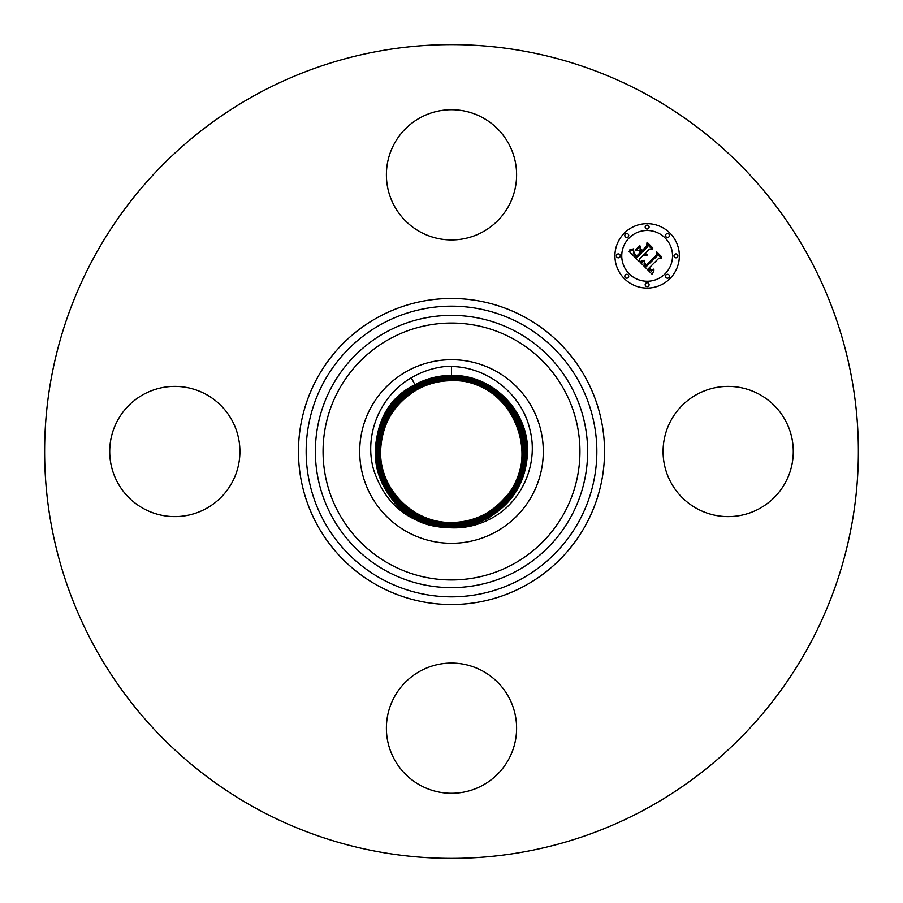 <?xml version="1.0" encoding="UTF-8"?>
<svg xmlns="http://www.w3.org/2000/svg" width="903" height="903" viewBox="0 0 903 903"><rect width="100%" height="100%" fill="white"/><g stroke="black" fill="none" stroke-linecap="round" stroke-linejoin="round"><path stroke-width="1.35" d="M450.258 527.758A76.27 76.27 0 0 1 441.172 527.07C370.332 521.166 351.064 415.211 414.996 384.689C426.34 378.549 438.508 375.445 451.5 375.4C492.812 374.452 529.124 411.644 527.51 452.538C526.144 481.457 512.949 503.332 487.913 518.153C512.949 503.321 526.144 481.457 527.499 452.538C529.113 411.644 492.801 374.463 451.5 375.411C438.587 375.434 426.419 378.538 415.008 384.701C389.915 399.555 376.686 421.475 375.321 450.462C373.752 491.006 409.296 528.007 450.258 527.758L451.5 527.815C464.537 528.244 476.953 525.535 488.749 519.688C520.907 504.28 539.147 464.864 529.903 429.568C521.945 394.43 488.252 367.115 451.5 366.494L444.784 366.55C432.763 367.961 421.599 371.731 411.26 377.838C379.542 396.011 363.537 436.081 373.797 470.26C384.904 503.287 407.366 522.227 441.172 527.07M492.722 509.303L498.67 504.111C547.308 465.011 514.157 377.522 451.489 380.705C439.479 380.739 428.157 383.617 417.547 389.351C394.193 403.178 381.89 423.575 380.626 450.552C379.125 488.681 412.987 523.356 451.511 522.465C463.589 522.419 474.933 519.53 485.543 513.807C508.953 499.946 521.279 479.493 522.555 452.459C524.056 414.229 490.115 379.463 451.489 380.355C439.614 380.321 428.248 383.211 417.378 389.035C393.911 402.93 381.54 423.439 380.276 450.541C378.763 488.862 412.795 523.706 451.511 522.826C463.611 522.792 475.012 519.891 485.712 514.112C509.236 500.183 521.629 479.64 522.905 452.459C524.417 414.048 490.306 379.113 451.489 380.005C439.445 380.005 428.011 382.906 417.209 388.73C393.618 402.693 381.19 423.293 379.915 450.541C378.402 489.054 412.592 524.067 451.511 523.176C463.611 523.164 475.068 520.252 485.882 514.428C509.518 500.431 521.979 479.775 523.255 452.471C524.778 413.856 490.498 378.752 451.489 379.644C439.276 379.689 427.785 382.612 417.039 388.414C393.336 402.456 380.852 423.157 379.565 450.529C378.041 489.234 412.4 524.429 451.511 523.526C463.408 523.616 474.922 520.681 486.051 514.733C509.811 500.668 522.329 479.911 523.616 452.471C525.14 413.676 490.69 378.391 451.489 379.294C439.185 379.339 427.65 382.285 416.87 388.109C393.053 402.207 380.502 423.01 379.215 450.529C377.668 489.415 412.208 524.79 451.511 523.887C463.713 523.875 475.283 520.929 486.22 515.049C510.093 500.917 522.679 480.057 523.966 452.482C525.512 413.484 490.882 378.03 451.5 378.944C439.151 378.978 427.548 381.935 416.701 387.793C392.76 401.97 380.152 422.875 378.854 450.518C377.307 489.607 412.016 525.14 451.5 524.237C463.871 524.203 475.509 521.234 486.39 515.353C510.376 501.154 523.018 480.193 524.316 452.482C525.873 413.303 491.074 377.68 451.5 378.583C439.095 378.628 427.446 381.597 416.531 387.489C392.478 401.722 379.802 422.728 378.504 450.518C376.946 489.787 411.824 525.501 451.5 524.598C463.905 524.564 475.599 521.584 486.559 515.669C510.658 501.391 523.356 480.34 524.666 452.493C526.223 413.122 491.277 377.33 451.5 378.233C439.027 378.278 427.311 381.258 416.362 387.173C392.195 401.485 379.452 422.593 378.154 450.507C376.585 489.979 411.633 525.862 451.5 524.948C463.984 524.914 475.723 521.923 486.728 515.985M451.489 380.705L451.489 380.366C490.126 379.486 524.056 414.24 522.544 452.459C521.279 479.504 508.942 499.946 485.532 513.796L485.543 513.807C474.899 519.541 463.555 522.431 451.489 522.465C412.976 523.334 379.125 488.658 380.637 450.541C381.901 423.575 394.205 403.178 417.547 389.351L417.558 389.351C428.372 383.561 439.682 380.682 451.511 380.716C510.263 377.894 545.322 456.32 504.596 498.117A70.66 70.66 0 0 1 498.67 504.111M407.49 370.941A91.79 91.79 0 0 0 370.941 495.51A91.79 91.79 0 0 0 495.51 532.059A91.79 91.79 0 0 0 532.059 407.49A91.79 91.79 0 0 0 407.49 370.941M671.053 420.29A65.106 65.106 0 0 1 759.389 394.363A65.106 65.106 0 0 1 785.317 482.71A65.106 65.106 0 0 1 696.969 508.637A65.106 65.106 0 0 1 671.053 420.29M646.571 94.431A406.881 406.881 0 0 1 808.569 646.571A406.881 406.881 0 0 1 256.429 808.569A406.881 406.881 0 0 1 94.431 256.429A406.881 406.881 0 0 1 646.571 94.431M420.29 231.947A65.106 65.106 0 0 1 394.363 143.611A65.106 65.106 0 0 1 482.71 117.683A65.106 65.106 0 0 1 508.637 206.031A65.106 65.106 0 0 1 420.29 231.947M231.947 482.71A65.106 65.106 0 0 1 143.611 508.637A65.106 65.106 0 0 1 117.683 420.29A65.106 65.106 0 0 1 206.031 394.363A65.106 65.106 0 0 1 231.947 482.71M482.71 671.053A65.106 65.106 0 0 1 508.637 759.389A65.106 65.106 0 0 1 420.29 785.317A65.106 65.106 0 0 1 394.363 696.969A65.106 65.106 0 0 1 482.71 671.053M451.511 380.366C439.434 380.389 428.056 383.29 417.389 389.046L417.209 388.73C393.629 402.693 381.201 423.293 379.926 450.529C378.402 489.031 412.592 524.056 451.489 523.164C463.668 523.142 475.125 520.218 485.87 514.428L485.882 514.428C509.506 500.431 521.968 479.775 523.255 452.471C524.778 413.867 490.51 378.763 451.511 379.655C439.4 379.655 427.909 382.579 417.051 388.425L417.028 388.425C393.347 402.456 380.852 423.146 379.576 450.529C378.041 489.223 412.4 524.417 451.489 523.526C463.668 523.514 475.181 520.579 486.04 514.733L486.051 514.733C509.8 500.668 522.318 479.922 523.605 452.482C525.14 413.687 490.701 378.402 451.511 379.294C439.23 379.339 427.683 382.274 416.881 388.109L416.87 388.109C393.065 402.207 380.513 423.01 379.215 450.518C377.68 489.403 412.208 524.767 451.489 523.875C463.442 523.966 475.023 521.02 486.209 515.049L486.22 515.049C510.082 500.917 522.668 480.057 523.954 452.482C525.501 413.495 490.893 378.052 451.511 378.944C439.14 378.989 427.537 381.946 416.712 387.805L416.701 387.793C392.771 401.97 380.163 422.875 378.865 450.518C377.319 489.595 412.016 525.128 451.489 524.237C463.77 524.225 475.396 521.268 486.378 515.353L486.378 515.353C510.376 501.154 523.018 480.193 524.316 452.493C525.862 413.314 491.085 377.691 451.511 378.594C439.095 378.628 427.446 381.597 416.543 387.489L416.531 387.489C392.489 401.722 379.813 422.728 378.515 450.507C376.957 489.776 411.824 525.49 451.489 524.587C463.928 524.541 475.61 521.573 486.548 515.669L486.548 515.669C510.669 501.391 523.368 480.34 524.677 452.493C526.235 413.122 491.266 377.319 451.5 378.233C439.05 378.278 427.333 381.258 416.362 387.184L416.362 387.184C392.195 401.485 379.463 422.593 378.154 450.507C376.596 489.968 411.633 525.851 451.5 524.936C463.961 524.914 475.7 521.923 486.717 515.974C510.951 501.639 523.717 480.475 525.027 452.493C526.596 412.931 491.458 376.957 451.5 377.872C439.05 377.894 427.277 380.885 416.193 386.868C391.902 401.237 379.113 422.457 377.793 450.507C376.224 490.16 411.441 526.223 451.5 525.298C464.063 525.264 475.858 522.25 486.898 516.29C511.233 501.876 524.067 480.622 525.377 452.505C526.957 412.75 491.65 376.596 451.5 377.522C438.903 377.567 427.085 380.581 416.023 386.552C391.631 401 378.775 422.311 377.454 450.495C375.874 490.34 411.249 526.562 451.5 525.648C464.108 525.602 475.96 522.589 487.056 516.595C511.516 502.124 524.406 480.757 525.727 452.505C527.307 412.569 491.853 376.258 451.5 377.172C438.847 377.217 426.972 380.242 415.854 386.247C391.338 400.763 378.425 422.175 377.093 450.484C375.513 490.521 411.057 526.923 451.5 525.997C464.131 525.975 476.039 522.939 487.225 516.911C511.809 502.361 524.756 480.893 526.088 452.516C527.679 412.378 492.033 375.885 451.5 376.811C438.802 376.856 426.859 379.892 415.685 385.931C391.044 400.514 378.064 422.028 376.732 450.484C375.14 490.713 410.865 527.296 451.5 526.359C464.221 526.314 476.197 523.266 487.394 517.216C512.091 502.599 525.094 481.039 526.438 452.516C528.029 412.197 492.225 375.535 451.5 376.472C438.756 376.506 426.758 379.553 415.515 385.626C390.762 400.277 377.725 421.893 376.382 450.484C374.779 490.905 410.673 527.657 451.5 526.72L451.5 527.059C410.481 528.007 374.418 491.085 376.02 450.473C377.375 421.746 390.48 400.029 415.335 385.31C390.48 400.04 377.375 421.757 376.032 450.473C374.429 491.085 410.481 528.007 451.5 527.059C464.345 527.025 476.423 523.954 487.744 517.837C512.656 503.084 525.794 481.31 527.149 452.527C528.752 411.824 492.609 374.813 451.5 375.761C438.632 375.795 426.521 378.876 415.177 385.005C426.464 378.888 438.565 375.806 451.5 375.75C492.62 374.813 528.763 411.824 527.149 452.538C525.794 481.322 512.667 503.095 487.744 517.848C476.479 523.943 464.402 527.025 451.5 527.07L451.5 527.42C410.289 528.368 374.056 491.266 375.671 450.462C377.025 421.611 390.198 399.792 415.166 385.005C390.198 399.792 377.036 421.611 375.682 450.473C374.068 491.266 410.289 528.357 451.5 527.42C464.379 527.397 476.513 524.304 487.913 518.153L488.749 519.688M451.5 527.815L451.5 527.42C464.39 527.386 476.524 524.293 487.913 518.153L487.744 517.848M417.536 389.351L417.378 389.046C393.922 402.93 381.551 423.428 380.276 450.529C378.763 488.85 412.784 523.695 451.489 522.814C463.634 522.769 475.034 519.868 485.701 514.112L486.728 515.974C510.94 501.639 523.706 480.475 525.015 452.493C526.584 412.942 491.469 376.969 451.5 377.883C438.971 377.928 427.209 380.919 416.193 386.868C391.913 401.248 379.113 422.457 377.804 450.495C376.235 490.148 411.441 526.212 451.5 525.298C464.029 525.264 475.836 522.261 486.886 516.29L487.067 516.595C511.527 502.124 524.417 480.757 525.738 452.505C527.318 412.558 491.842 376.246 451.5 377.172C438.858 377.206 426.972 380.231 415.854 386.247C391.338 400.763 378.413 422.175 377.093 450.495C375.501 490.532 411.057 526.934 451.5 526.009C464.165 525.964 476.084 522.939 487.236 516.911C511.798 502.361 524.756 480.893 526.088 452.516C527.668 412.389 492.045 375.896 451.5 376.822C438.802 376.867 426.859 379.903 415.685 385.942C391.055 400.514 378.075 422.028 376.743 450.484C375.151 490.713 410.865 527.284 451.5 526.359C464.198 526.336 476.163 523.288 487.406 517.227C512.091 502.61 525.106 481.039 526.438 452.516C528.041 412.197 492.237 375.524 451.5 376.461C438.779 376.483 426.78 379.542 415.515 385.626L415.346 385.321C426.577 379.226 438.632 376.156 451.5 376.111C438.723 376.145 426.667 379.204 415.346 385.321L411.26 377.838M486.728 515.974L486.898 516.279C511.233 501.876 524.056 480.622 525.377 452.505C526.946 412.761 491.661 376.607 451.5 377.533C439.005 377.544 427.175 380.547 416.023 386.563L415.515 385.626C390.773 400.277 377.725 421.893 376.382 450.484C374.79 490.893 410.673 527.645 451.5 526.709C464.289 526.675 476.31 523.616 487.575 517.532C512.385 502.847 525.456 481.175 526.799 452.527C528.402 412.005 492.428 375.163 451.5 376.111C492.417 375.174 528.39 412.016 526.788 452.527C525.444 481.175 512.373 502.847 487.575 517.532L487.744 517.837M485.543 513.807L485.712 514.112C509.224 500.183 521.618 479.64 522.893 452.471C524.417 414.059 490.318 379.125 451.511 380.005C439.569 379.971 428.135 382.872 417.22 388.73L416.023 386.563C391.62 401 378.763 422.311 377.443 450.495C375.862 490.34 411.249 526.573 451.5 525.659L451.5 526.709C464.244 526.686 476.276 523.627 487.564 517.532L487.406 517.227M451.511 523.887L451.5 525.648C464.074 525.625 475.926 522.611 487.067 516.606M624.357 233.076A32.226 32.226 0 0 1 669.924 233.076A32.226 32.226 0 0 1 669.924 278.643A32.226 32.226 0 0 1 624.357 278.643A32.226 32.226 0 0 1 624.357 233.076M629.188 237.907A25.386 25.386 0 0 1 665.093 237.907A25.386 25.386 0 0 1 665.093 273.812A25.386 25.386 0 0 1 629.188 273.812A25.386 25.386 0 0 1 629.188 237.907M640.532 262.604L644.776 261.091L644.053 263.981L646.153 266.712L657.068 256.034L656.978 253.777L661.527 258.326L658.976 258.1L649.065 267.999L651.447 269.76L653.817 269.128L651.39 270.132L648.918 268.372L648.32 268.755L651.153 271.035L653.986 269.963L652.35 274.501L640.532 262.604M640.645 261.362L644.844 260.301L640.645 261.362M644.595 262.773L646.277 265.211L656.3 255.21L656.594 251.756L661.673 256.847L656.865 252.569L656.684 255.425L646.3 265.809L644.595 262.773M629.064 251.418L633.692 250.063L633.387 253.551L636.897 257.592L641.559 252.93L640.949 252.321L636.829 256.429L634.199 253.698L633.703 251.271L634.448 253.45L636.852 255.91L640.701 252.072L639.189 250.571L635.915 250.662L640.092 246.485L640.114 249.815L642.394 252.095L647.406 247.072L647.428 244.499L652.316 249.397L649.404 249.07L645.114 253.348L647.022 254.511L644.381 254.082L646.932 255.481L643.546 254.917L639.347 259.127L639.403 261.746L629.064 251.418M629.526 249.996L633.759 248.799L632.111 249.917L629.526 249.996M639.843 245.277L635.644 249.996L639.843 245.277M642.372 250.402L646.627 246.135L647.056 242.218L652.813 247.975L647.338 243.042L647 246.271L642.349 250.921L640.329 248.359L642.372 250.402M625.395 274.851A1.953 1.953 0 0 1 628.149 274.851A1.953 1.953 0 0 1 628.149 277.605A1.953 1.953 0 0 1 625.395 277.605A1.953 1.953 0 0 1 625.395 274.851M625.395 234.103A1.953 1.953 0 0 1 628.149 234.103A1.953 1.953 0 0 1 628.149 236.868A1.953 1.953 0 0 1 625.395 236.868A1.953 1.953 0 0 1 625.395 234.103M616.952 254.477A1.953 1.953 0 0 1 619.718 254.477A1.953 1.953 0 0 1 619.718 257.242A1.953 1.953 0 0 1 616.952 257.242A1.953 1.953 0 0 1 616.952 254.477M666.132 234.103A1.953 1.953 0 0 1 668.897 234.103A1.953 1.953 0 0 1 668.897 236.868A1.953 1.953 0 0 1 666.132 236.868A1.953 1.953 0 0 1 666.132 234.103M645.758 225.671A1.953 1.953 0 0 1 648.523 225.671A1.953 1.953 0 0 1 648.523 228.436A1.953 1.953 0 0 1 645.758 228.436A1.953 1.953 0 0 1 645.758 225.671M668.897 277.605A1.953 1.953 0 0 1 666.132 277.605A1.953 1.953 0 0 1 666.132 274.851A1.953 1.953 0 0 1 668.897 274.851A1.953 1.953 0 0 1 668.897 277.605M648.523 286.048A1.953 1.953 0 0 1 645.758 286.048A1.953 1.953 0 0 1 645.758 283.282A1.953 1.953 0 0 1 648.523 283.282A1.953 1.953 0 0 1 648.523 286.048M677.329 257.242A1.953 1.953 0 0 1 674.564 257.242A1.953 1.953 0 0 1 674.564 254.477A1.953 1.953 0 0 1 677.329 254.477A1.953 1.953 0 0 1 677.329 257.242M521.178 323.951A145.338 145.338 0 0 1 579.049 521.178A145.338 145.338 0 0 1 381.822 579.049A145.338 145.338 0 0 1 323.951 381.822A145.338 145.338 0 0 1 521.178 323.951M524.869 317.201A153.036 153.036 0 0 1 585.799 524.869A153.036 153.036 0 0 1 378.131 585.799A153.036 153.036 0 0 1 317.201 378.131A153.036 153.036 0 0 1 524.869 317.201M516.764 332.033A136.139 136.139 0 0 1 570.967 516.764A136.139 136.139 0 0 1 386.236 570.967A136.139 136.139 0 0 1 332.033 386.236A136.139 136.139 0 0 1 516.764 332.033M513.085 338.783A128.44 128.44 0 0 1 564.217 513.085A128.44 128.44 0 0 1 389.915 564.217A128.44 128.44 0 0 1 338.783 389.915A128.44 128.44 0 0 1 513.085 338.783M451.5 375.75L451.5 366.279M487.067 516.595L487.406 517.216M451.5 377.872L451.5 376.472M451.489 380.355L451.5 377.883M451.511 522.465L451.511 523.875"/></g></svg>
